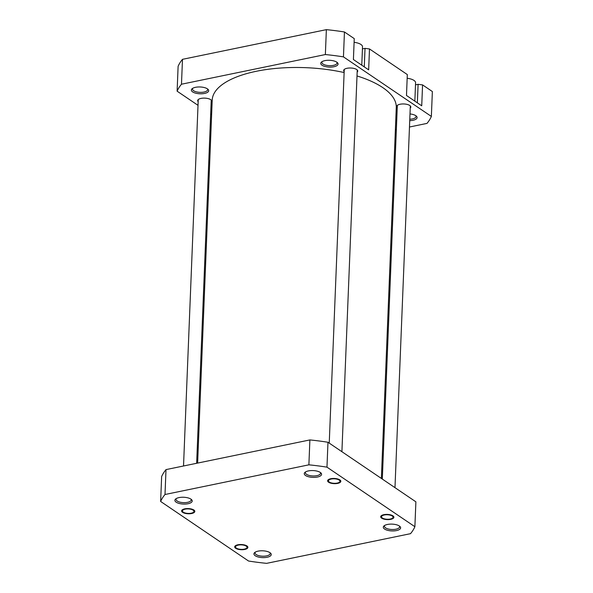 <?xml version="1.0" encoding="UTF-8"?>
<svg xmlns="http://www.w3.org/2000/svg" width="593" height="593" viewBox="0 0 593 593"><rect width="100%" height="100%" fill="white"/><g stroke="black" fill="none" stroke-linecap="round" stroke-linejoin="round"><path stroke-width="0.89" d="M195.512 87.312A8.673 3.402 2.3 0 1 207.921 89.239A8.673 3.402 2.3 0 1 204.548 93.435A8.673 3.402 2.3 0 1 194.193 92.693A8.673 3.402 2.3 0 1 192.258 88.609A8.673 3.402 2.3 0 1 195.512 87.312M192.851 88.224A7.583 2.98 -177.7 0 0 192.495 89.076A7.583 2.98 -177.7 0 0 196.313 91.841A7.583 2.98 -177.7 0 0 204.022 92.056A7.583 2.98 -177.7 0 0 207.654 89.684A7.583 2.98 -177.7 0 0 207.357 88.809M324.882 60.634A8.673 3.402 2.3 0 1 337.291 62.554A8.673 3.402 2.3 0 1 333.918 66.75A8.673 3.402 2.3 0 1 323.563 66.008A8.673 3.402 2.3 0 1 321.628 61.924A8.673 3.402 2.3 0 1 324.882 60.634M322.221 61.539A7.583 2.98 -177.7 0 0 321.866 62.391A7.583 2.98 -177.7 0 0 325.683 65.156A7.583 2.98 -177.7 0 0 333.392 65.371A7.583 2.98 -177.7 0 0 337.024 62.999A7.583 2.98 -177.7 0 0 336.728 62.124M409.993 113.938A8.673 3.402 2.3 0 1 416.338 116.102A8.673 3.402 2.3 0 1 412.965 120.297A8.673 3.402 2.3 0 1 409.726 120.653M409.785 119.223A7.583 2.98 -177.7 0 0 412.439 118.919A7.583 2.98 -177.7 0 0 416.064 116.547A7.583 2.98 -177.7 0 0 415.775 115.672M198.158 101.692A7.042 2.765 2.3 0 1 197.662 100.602A7.042 2.765 2.3 0 1 201.034 98.401A7.042 2.765 2.3 0 1 208.195 98.601A7.042 2.765 2.3 0 1 211.738 101.173A7.042 2.765 2.3 0 1 211.152 102.211M344.162 71.575A7.042 2.765 2.3 0 1 343.666 70.493A7.042 2.765 2.3 0 1 347.038 68.284A7.042 2.765 2.3 0 1 354.199 68.492A7.042 2.765 2.3 0 1 357.742 71.056A7.042 2.765 2.3 0 1 357.156 72.094M397.236 107.526A7.042 2.765 2.3 0 1 396.739 106.443A7.042 2.765 2.3 0 1 400.105 104.242A7.042 2.765 2.3 0 1 407.272 104.442A7.042 2.765 2.3 0 1 410.816 107.007A7.042 2.765 2.3 0 1 410.23 108.052M198.018 105.339L177.114 91.181L178.115 66.29A128.955 50.627 2.3 0 1 182.481 59.33L326.365 29.65A128.955 50.627 2.3 0 1 344.451 31.978L354.251 38.619L353.406 59.53L368.653 69.855L369.491 48.945L407.317 74.57L406.479 95.48L421.727 105.813L422.564 84.895L432.364 91.537L431.363 116.428A128.955 50.627 2.3 0 1 426.997 123.396L409.474 127.006M364.28 66.898L365.029 48.367L362.427 48.908M365.029 48.367L369.491 48.945M417.353 102.848L418.102 84.325L415.5 84.858M418.102 84.325L422.564 84.895M396.346 129.711L395.375 129.911M431.363 116.428L343.451 56.876A128.955 50.627 2.3 0 0 325.364 54.549L181.48 84.221A128.955 50.627 2.3 0 0 177.114 91.181M211.627 114.56L210.685 113.923M325.364 54.549L326.365 29.65M182.481 59.33L181.48 84.221M344.451 31.978L343.451 56.876M407.169 78.261A10.837 4.255 2.3 0 1 415.582 82.761L414.848 101.151M354.103 42.311A10.837 4.255 2.3 0 1 362.516 46.81L361.774 65.2M258.081 551.142A8.673 3.402 2.3 0 1 270.49 553.069A8.673 3.402 2.3 0 1 267.117 557.264A8.673 3.402 2.3 0 1 256.762 556.523A8.673 3.402 2.3 0 1 254.82 552.439A8.673 3.402 2.3 0 1 258.081 551.142M255.42 552.053A7.583 2.98 -177.7 0 0 255.057 552.906A7.583 2.98 -177.7 0 0 258.874 555.671A7.583 2.98 -177.7 0 0 266.591 555.886A7.583 2.98 -177.7 0 0 270.215 553.514A7.583 2.98 -177.7 0 0 269.926 552.639M237.852 544.789A6.612 2.594 2.3 0 1 247.311 546.257A6.612 2.594 2.3 0 1 244.739 549.452A6.612 2.594 2.3 0 1 236.844 548.888A6.612 2.594 2.3 0 1 235.369 545.775A6.612 2.594 2.3 0 1 237.852 544.789M184.779 508.838A6.612 2.594 2.3 0 1 194.237 510.299A6.612 2.594 2.3 0 1 191.665 513.501A6.612 2.594 2.3 0 1 183.771 512.938A6.612 2.594 2.3 0 1 182.296 509.824A6.612 2.594 2.3 0 1 184.779 508.838M179.034 497.594A8.673 3.402 2.3 0 1 191.443 499.521A8.673 3.402 2.3 0 1 188.07 503.716A8.673 3.402 2.3 0 1 177.715 502.975A8.673 3.402 2.3 0 1 175.78 498.891A8.673 3.402 2.3 0 1 179.034 497.594M176.373 498.505A7.583 2.98 -177.7 0 0 176.017 499.358A7.583 2.98 -177.7 0 0 179.835 502.123A7.583 2.98 -177.7 0 0 187.544 502.338A7.583 2.98 -177.7 0 0 191.176 499.966A7.583 2.98 -177.7 0 0 190.879 499.091M387.451 524.464A8.673 3.402 2.3 0 1 399.86 526.384A8.673 3.402 2.3 0 1 396.487 530.579A8.673 3.402 2.3 0 1 386.132 529.838A8.673 3.402 2.3 0 1 384.19 525.754A8.673 3.402 2.3 0 1 387.451 524.464M384.79 525.368A7.583 2.98 -177.7 0 0 384.427 526.221A7.583 2.98 -177.7 0 0 388.245 528.986A7.583 2.98 -177.7 0 0 395.961 529.201A7.583 2.98 -177.7 0 0 399.586 526.829A7.583 2.98 -177.7 0 0 399.297 525.954M383.856 514.672A6.612 2.594 2.3 0 1 393.315 516.14A6.612 2.594 2.3 0 1 390.743 519.342A6.612 2.594 2.3 0 1 382.848 518.779A6.612 2.594 2.3 0 1 381.373 515.658A6.612 2.594 2.3 0 1 383.856 514.672M330.783 478.721A6.612 2.594 2.3 0 1 340.241 480.189A6.612 2.594 2.3 0 1 337.669 483.391A6.612 2.594 2.3 0 1 329.775 482.821A6.612 2.594 2.3 0 1 328.3 479.707A6.612 2.594 2.3 0 1 330.783 478.721M308.404 470.916A8.673 3.402 2.3 0 1 320.813 472.836A8.673 3.402 2.3 0 1 317.44 477.031A8.673 3.402 2.3 0 1 307.085 476.29A8.673 3.402 2.3 0 1 305.15 472.206A8.673 3.402 2.3 0 1 308.404 470.916M305.743 471.82A7.583 2.98 -177.7 0 0 305.388 472.673A7.583 2.98 -177.7 0 0 309.205 475.438A7.583 2.98 -177.7 0 0 316.914 475.653A7.583 2.98 -177.7 0 0 320.546 473.281A7.583 2.98 -177.7 0 0 320.25 472.406M248.549 561.022A128.955 50.627 -177.7 0 0 266.635 563.35L410.519 533.67A128.955 50.627 -177.7 0 0 414.885 526.71L326.973 467.158A128.955 50.627 -177.7 0 0 308.886 464.83L165.002 494.503A128.955 50.627 -177.7 0 0 160.636 501.463L248.549 561.022M414.885 526.71L415.886 501.819L327.973 442.259A128.955 50.627 -177.7 0 0 309.887 439.932L166.003 469.604A128.955 50.627 -177.7 0 0 161.637 476.572L160.636 501.463M309.887 439.932L308.886 464.83M165.002 494.503L166.003 469.604M327.973 442.259L326.973 467.158M235.599 546.657A5.745 2.253 -177.7 0 0 236.066 547.873A5.745 2.253 -177.7 0 0 241.203 549.377A5.745 2.253 -177.7 0 0 246.443 548.295A5.745 2.253 -177.7 0 0 246.992 547.591A5.745 2.253 -177.7 0 0 241.988 544.908A5.745 2.253 -177.7 0 0 235.599 546.657M182.525 510.706A5.745 2.253 -177.7 0 0 182.992 511.922A5.745 2.253 -177.7 0 0 188.129 513.419A5.745 2.253 -177.7 0 0 193.37 512.337A5.745 2.253 -177.7 0 0 193.918 511.633A5.745 2.253 -177.7 0 0 188.915 508.95A5.745 2.253 -177.7 0 0 182.525 510.706M328.529 480.589A5.745 2.253 -177.7 0 0 328.996 481.805A5.745 2.253 -177.7 0 0 334.133 483.31A5.745 2.253 -177.7 0 0 339.374 482.228A5.745 2.253 -177.7 0 0 339.922 481.523A5.745 2.253 -177.7 0 0 334.919 478.84A5.745 2.253 -177.7 0 0 328.529 480.589M197.625 463.089L212.205 100.113A92.108 36.166 2.3 0 1 256.25 71.293A92.108 36.166 2.3 0 1 344.125 72.546M357.001 75.948A92.108 36.166 2.3 0 1 396.272 107.503L381.373 478.44M381.603 516.54A5.745 2.253 -177.7 0 0 382.07 517.763A5.745 2.253 -177.7 0 0 387.207 519.26A5.745 2.253 -177.7 0 0 392.447 518.178A5.745 2.253 -177.7 0 0 392.996 517.474A5.745 2.253 -177.7 0 0 387.992 514.791A5.745 2.253 -177.7 0 0 381.603 516.54M183.526 465.994L198.247 99.565M196.654 463.289L211.241 100.084M329.241 443.127L344.251 69.448M341.909 451.703L357.245 69.974M382.315 479.077L397.325 105.406M394.982 487.661L410.319 105.925"/></g></svg>
